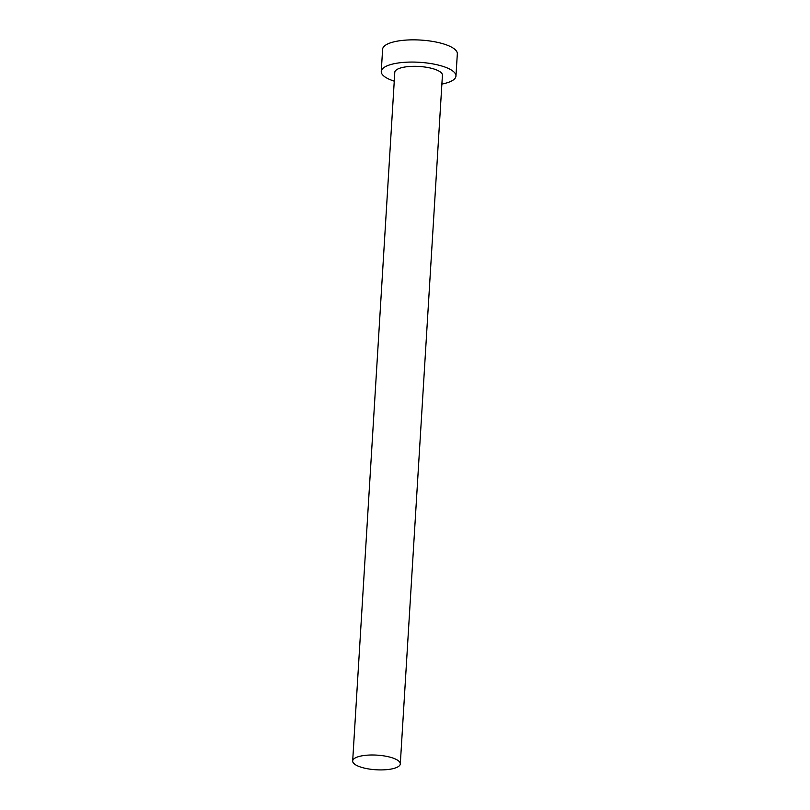 <?xml version="1.0" encoding="UTF-8"?>
<svg xmlns="http://www.w3.org/2000/svg" width="810" height="810" viewBox="0 0 810 810"><rect width="100%" height="100%" fill="white"/><g stroke="black" fill="none" stroke-linecap="round" stroke-linejoin="round"><path stroke-width="1.21" d="M398.803 766.26A23.854 7.33 -176.5 0 0 400.302 763.911A23.854 7.33 -176.5 0 0 380.943 755.487A23.854 7.33 -176.5 0 0 354.183 758.646A23.854 7.33 -176.5 0 0 352.674 760.995A23.854 7.33 -176.5 0 0 372.033 769.419A23.854 7.33 -176.5 0 0 398.803 766.26M400.302 763.911L442.422 75.229A23.854 7.33 -176.5 0 0 423.063 66.805A23.854 7.33 -176.5 0 0 396.303 69.964A23.854 7.33 -176.5 0 0 394.794 72.313L352.674 760.995M441.885 84.068A37.422 11.502 -176.5 0 0 453.61 79.734A37.422 11.502 -176.5 0 0 455.959 76.059A37.422 11.502 -176.5 0 0 425.594 62.836A37.422 11.502 -176.5 0 0 383.616 67.807A37.422 11.502 -176.5 0 0 381.257 71.482A37.422 11.502 -176.5 0 0 394.257 81.162M455.959 76.059L457.326 53.835A37.422 11.502 -176.5 0 0 426.951 40.621A37.422 11.502 -176.5 0 0 384.973 45.583A37.422 11.502 -176.5 0 0 382.614 49.268L381.257 71.482"/></g></svg>
